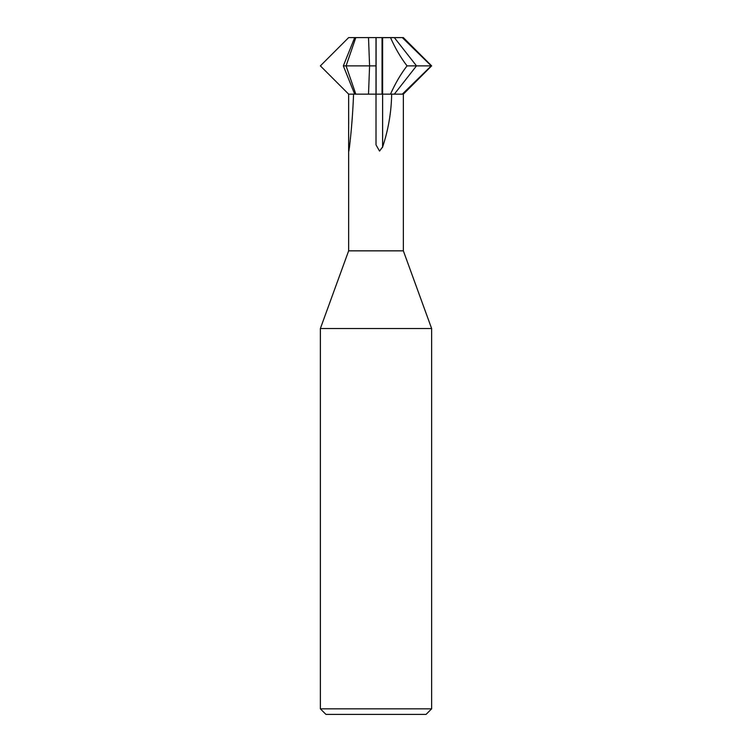 <?xml version="1.0" encoding="UTF-8"?>
<svg xmlns="http://www.w3.org/2000/svg" width="752" height="752" viewBox="0 0 752 752"><rect width="100%" height="100%" fill="white"/><g stroke="black" fill="none" stroke-linecap="round" stroke-linejoin="round"><path stroke-width="1.13" d="M349.464 146.941L348.881 151.086L348.646 144.882L348.646 94.15L353.572 94.15C352.876 112.283 351.485 130.087 349.417 147.58M353.572 94.15L376 94.15L376 37.6L402.217 37.6L382.608 37.685L382.608 146.941L379.544 151.086L376.009 144.882L376.009 94.15L382.054 94.15L382.054 37.694L382.054 94.15L403.354 94.15L431.629 65.875L403.354 37.6L402.301 37.6L431.253 65.875L402.301 94.15L403.354 94.15L403.354 250.839L431.629 328.53L431.629 708.835L320.371 708.835L325.936 714.4L426.064 714.4L431.629 708.835M354.69 37.609L368.508 37.6L369.58 65.875L343.335 65.875L354.69 37.609L355.809 37.6L368.367 37.6L348.646 37.6L320.371 65.875L348.646 94.15L348.646 250.839L403.354 250.839M403.354 145.709L403.354 94.15M391.66 94.15C391.36 112.283 388.276 130.087 382.42 147.58M348.646 250.839L320.371 328.53L431.629 328.53M376.113 94.15L376.113 37.694L376.113 94.15M379.544 94.15L378.623 94.15M382.608 94.15L390.495 94.15C395.326 83.331 400.844 73.903 407.048 65.875C400.844 57.857 395.326 48.429 390.495 37.609L382.608 37.6M355.809 94.15L346.08 65.875L355.809 37.6M376 65.875L369.58 65.875L368.508 94.15L376 94.15M354.69 94.15L343.335 65.875M368.508 37.6L376 37.6M394.33 94.15L416.495 65.875L407.048 65.875M431.629 65.875L416.495 65.875L394.33 37.6L402.301 37.6M390.495 37.609L394.33 37.6M320.371 328.53L320.371 708.835"/></g></svg>
